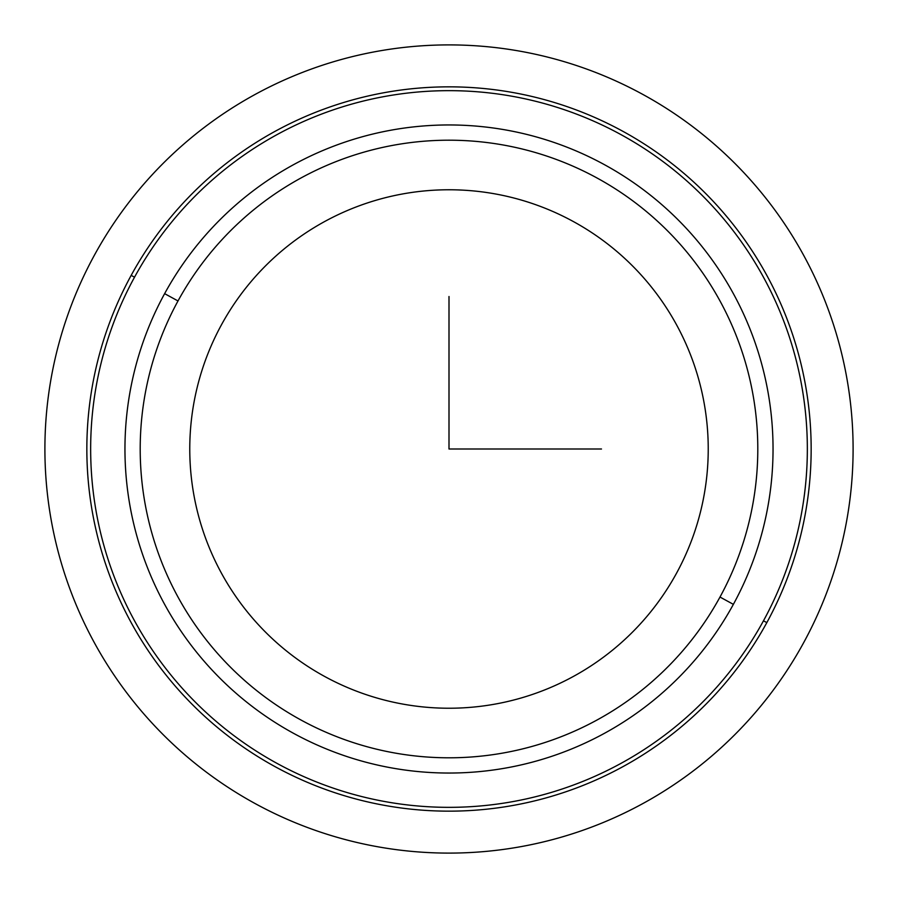 <?xml version="1.0" encoding="UTF-8"?>
<svg xmlns="http://www.w3.org/2000/svg" width="898" height="898" viewBox="0 0 898 898"><rect width="100%" height="100%" fill="white"/><g stroke="black" fill="none" stroke-linecap="round" stroke-linejoin="round"><path stroke-width="1.35" d="M221.503 324.717A259.23 259.23 0 0 1 573.283 221.503A259.23 259.23 0 0 1 676.497 573.283A259.23 259.23 0 0 1 324.717 676.497A259.23 259.23 0 0 1 221.503 324.717A259.23 259.23 0 0 0 324.717 676.497A259.23 259.23 0 0 0 676.497 573.283A259.23 259.23 0 0 0 573.283 221.503A259.23 259.23 0 0 0 221.503 324.717M733.374 604.354A324.043 324.043 0 0 0 604.354 164.626A324.043 324.043 0 0 0 164.626 293.646A324.043 324.043 0 0 0 293.646 733.374A324.043 324.043 0 0 0 733.374 604.354A324.043 324.043 0 0 1 293.646 733.374A324.043 324.043 0 0 1 164.626 293.646L178.006 300.953A308.789 308.789 0 0 1 597.047 178.006A308.789 308.789 0 0 1 719.994 597.047A308.789 308.789 0 0 1 300.953 719.994A308.789 308.789 0 0 1 178.006 300.953A308.789 308.789 0 0 0 300.953 719.994A308.789 308.789 0 0 0 719.994 597.047L733.374 604.354L719.994 597.047A308.789 308.789 0 0 0 597.047 178.006A308.789 308.789 0 0 0 178.006 300.953L164.626 293.646A324.043 324.043 0 0 1 604.354 164.626A324.043 324.043 0 0 1 733.374 604.354M134.52 277.201A358.358 358.358 0 0 1 620.799 134.52A358.358 358.358 0 0 1 763.48 620.799A358.358 358.358 0 0 1 277.201 763.48A358.358 358.358 0 0 1 134.52 277.201L131.175 275.372A362.163 362.163 0 0 1 622.628 131.175A362.163 362.163 0 0 1 766.825 622.628L763.48 620.799A358.358 358.358 0 0 0 620.799 134.52A358.358 358.358 0 0 0 134.52 277.201A358.358 358.358 0 0 0 277.201 763.48A358.358 358.358 0 0 0 763.48 620.799L766.825 622.628A362.163 362.163 0 0 1 275.372 766.825A362.163 362.163 0 0 1 131.175 275.372L134.52 277.201M766.825 622.628A362.163 362.163 0 0 0 622.628 131.175A362.163 362.163 0 0 0 131.175 275.372A362.163 362.163 0 0 0 275.372 766.825A362.163 362.163 0 0 0 766.825 622.628M449 296.508L449 449L601.492 449M853.1 449A404.1 404.1 0 0 1 449 853.1A404.1 404.1 0 0 1 44.9 449A404.1 404.1 0 0 1 449 44.9A404.1 404.1 0 0 1 853.1 449"/></g></svg>
